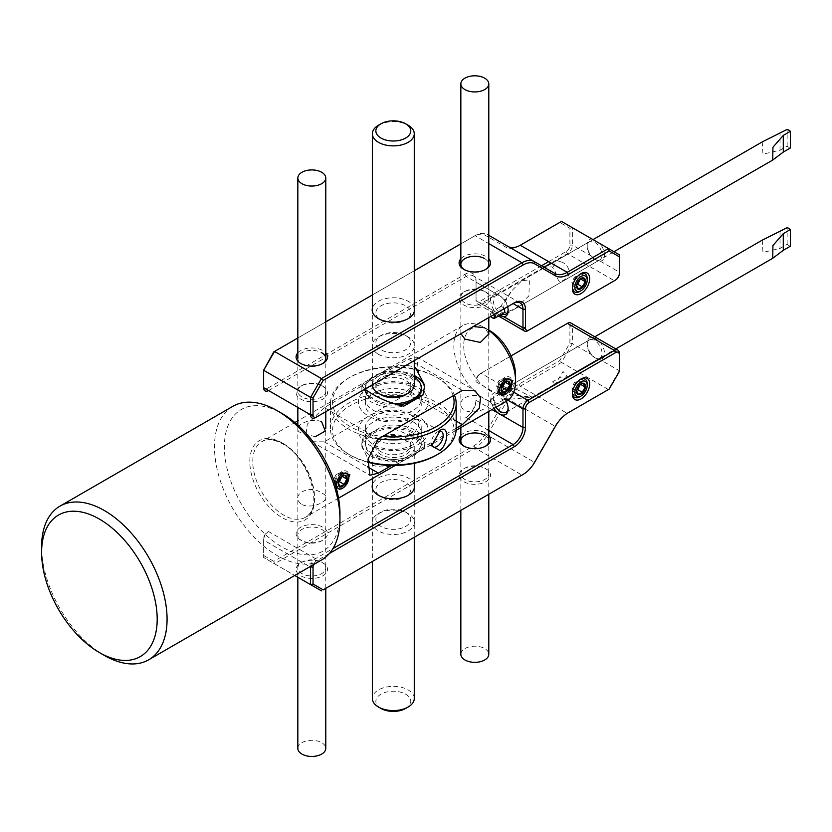 <?xml version="1.0" encoding="UTF-8"?>
<svg xmlns="http://www.w3.org/2000/svg" width="832" height="832" viewBox="0 0 832 832"><rect width="100%" height="100%" fill="white"/><g stroke="black" fill="none" stroke-linecap="round" stroke-linejoin="round"><path stroke-width="0.62" stroke-dasharray="4.16 3.12" d="M405.662 512.158L408.252 513.656A21.133 12.199 0 0 0 378.373 513.656A21.133 12.199 0 0 0 378.373 530.91A21.133 12.199 0 0 0 408.252 530.91A21.133 12.199 0 0 0 408.252 513.656L405.662 512.158A17.462 10.088 0 0 0 380.962 512.158A17.462 10.088 0 0 0 380.962 526.417A17.462 10.088 0 0 0 405.662 526.417A17.462 10.088 0 0 0 405.662 512.158L405.662 512.158M484.692 468.104L485.93 468.811A15.714 9.079 180 0 1 485.93 481.645A15.714 9.079 180 0 1 463.705 481.645A15.714 9.079 180 0 1 463.705 468.811A15.714 9.079 180 0 1 485.93 468.811L484.692 468.104A13.967 8.07 180 0 1 484.692 479.502A13.967 8.07 180 0 1 464.932 479.502A13.967 8.07 180 0 1 464.932 468.104A13.967 8.07 180 0 1 484.692 468.104M321.682 562.214L322.92 562.931A15.714 9.079 180 0 1 322.92 575.765A15.714 9.079 180 0 1 300.695 575.765A15.714 9.079 180 0 1 300.695 562.931A15.714 9.079 180 0 1 322.92 562.931L321.682 562.214A13.967 8.07 180 0 1 321.682 573.622A13.967 8.07 180 0 1 301.922 573.622A13.967 8.07 180 0 1 301.922 562.214A13.967 8.07 180 0 1 321.682 562.214M485.274 446.358A13.967 8.07 180 0 1 484.692 446.711A13.967 8.07 180 0 1 464.932 446.711L463.705 445.994L464.932 446.711A13.967 8.07 180 0 1 464.36 446.358M460.845 435.417A15.714 9.079 180 0 1 485.93 433.16A15.714 9.079 180 0 1 488.79 435.417M301.922 540.821L300.695 540.114A15.714 9.079 180 0 1 300.695 527.28A15.714 9.079 180 0 1 322.92 527.28A15.714 9.079 180 0 1 322.92 540.114A15.714 9.079 180 0 1 300.695 540.114L301.922 540.821A13.967 8.07 180 0 1 301.922 529.412A13.967 8.07 180 0 1 321.682 529.412A13.967 8.07 180 0 1 321.682 540.821A13.967 8.07 180 0 1 301.922 540.821M493.99 408.418A12.23 7.062 60 0 1 495.061 392.808L476.05 381.826L476.05 380.401A5.242 3.026 -60 0 1 479.752 373.984L566.207 324.074A5.242 3.026 -60 0 1 569.91 326.217L569.91 343.023L559.759 360.589L519.022 384.114A26.198 15.122 120 0 0 505.929 397.935L485.181 433.867A22.703 13.104 -60 0 1 473.834 445.858L273.79 561.35L274.508 563.784L475.062 447.99A24.45 14.113 120 0 0 487.292 435.084L508.04 399.152A24.45 14.113 -60 0 1 520.26 386.246L561.506 362.43L572.374 343.616L572.374 326.217A6.989 4.035 120 0 0 570.929 323.014M496.101 407.202A10.483 6.053 60 0 1 495.508 394.139A10.483 6.053 60 0 1 500.75 394.659L495.061 392.808M594.61 357.583A10.483 6.053 60 0 1 587.194 344.75A10.483 6.053 60 0 1 589.368 339.955A10.483 6.053 60 0 1 594.61 340.475A10.483 6.053 60 0 1 601.453 349.71A10.483 6.053 60 0 1 599.841 358.103A10.483 6.053 60 0 1 594.61 357.583L591.822 354.838A12.23 7.062 60 0 1 587.194 343.325A12.23 7.062 60 0 1 591.386 337.189L595.712 338.551L600.298 342.326A12.23 7.062 60 0 1 604.479 353.6A12.23 7.062 60 0 1 599.851 359.476L595.348 358.01M551.918 382.231L560.737 377.146L567.351 376.865L563.066 371.457L555.776 383.552L551.918 382.231M578.552 380.401L581.017 378.976L578.552 380.401A8.736 5.044 120 0 0 572.374 391.092A8.736 5.044 120 0 0 578.552 394.659A8.736 5.044 120 0 0 584.73 383.968A8.736 5.044 120 0 0 578.552 380.401M380.962 496.756L378.373 495.258L380.962 496.756A17.462 10.088 0 0 0 405.662 496.756A17.462 10.088 0 0 0 405.662 482.498A17.462 10.088 0 0 0 380.962 482.498A17.462 10.088 0 0 0 380.962 496.756M414.263 485.066A21.133 12.199 0 0 0 408.252 478.005A21.133 12.199 0 0 0 386.495 475.082A21.133 12.199 0 0 0 372.351 485.066M329.43 553.467L316.742 560.789A5.242 3.026 120 0 0 313.612 564.585M310.627 566.311A6.989 4.035 -60 0 1 315.505 558.646L332.966 548.569M619.31 371.54L619.31 370.708L599.851 359.476M500.75 394.659A10.483 6.053 60 0 1 508.165 407.493A10.483 6.053 60 0 1 508.134 408.169M507.946 400.244L503.963 397.946L499.637 394.025M503.963 397.946A12.23 7.062 60 0 1 506.168 401.388M619.31 370.708L608.442 389.532L561.506 362.43L559.759 360.589M519.022 384.114L520.26 386.246L567.185 413.338L568.422 412.63L567.185 413.338A24.45 14.113 120 0 0 554.965 426.244L534.217 462.176A24.45 14.113 -60 0 1 522.018 475.072M567.434 323.357L566.207 324.074M511.025 355.93L480.99 373.266A6.989 4.035 120 0 0 476.05 381.826L476.05 380.401M491.993 409.573L476.05 400.369A13.967 8.07 -60 0 1 466.17 417.477L464.932 418.194A15.714 9.079 120 0 0 464.942 418.194A15.714 9.079 120 0 0 476.05 398.944M267.342 532.272L268.58 531.554A6.989 4.035 120 0 0 263.64 540.114L263.64 538.689A5.242 3.026 -60 0 1 267.342 532.272L268.58 531.554L315.505 558.646L316.742 560.789M273.79 561.35L263.64 555.495L263.64 538.689M263.64 555.495L263.64 557.502L294.757 575.474L263.64 557.502L263.64 540.114L309.826 566.769M569.91 343.023L572.374 343.616L591.822 354.838M484.692 435.302A13.967 8.07 180 0 1 488.779 440.742M414.263 308.402A21.133 12.199 0 0 0 408.252 301.34A21.133 12.199 0 0 0 386.495 298.418A21.133 12.199 0 0 0 372.351 308.402M380.962 320.091L378.373 318.594L380.962 320.091A17.462 10.088 0 0 0 405.662 320.091A17.462 10.088 0 0 0 405.662 305.833A17.462 10.088 0 0 0 380.962 305.833A17.462 10.088 0 0 0 380.962 320.091L380.962 320.091M460.845 258.752A15.714 9.079 180 0 1 485.93 256.495A15.714 9.079 180 0 1 488.79 258.752M485.274 269.682A13.967 8.07 180 0 1 484.692 270.046A13.967 8.07 180 0 1 464.932 270.046L463.705 269.329L464.932 270.046A13.967 8.07 180 0 1 464.36 269.682M484.692 258.638A13.967 8.07 180 0 1 488.779 264.077M297.835 352.872A15.714 9.079 180 0 1 322.92 350.605A15.714 9.079 180 0 1 325.78 352.872M322.265 363.802A13.967 8.07 180 0 1 321.682 364.156A13.967 8.07 180 0 1 301.922 364.156L300.695 363.438L301.922 364.156A13.967 8.07 180 0 1 301.922 352.747A13.967 8.07 180 0 1 321.682 352.747M578.552 275.038L581.017 273.603L578.552 275.038A8.736 5.044 -60 0 1 584.73 278.595A8.736 5.044 -60 0 1 578.552 289.297A8.736 5.044 -60 0 1 572.374 285.73A8.736 5.044 -60 0 1 578.552 275.038M508.134 309.93A10.483 6.053 -120 0 0 508.165 309.254A10.483 6.053 -120 0 0 500.75 296.421L499.512 295.714A12.23 7.062 -120 0 0 491.182 298.22A12.23 7.062 -120 0 0 495.061 311.678L476.05 300.706L476.05 299.27A5.242 3.026 120 0 0 479.752 301.413L541.507 265.762M507.572 306.738A12.23 7.062 -120 0 0 499.512 295.714L466.17 276.463L268.58 390.541L267.342 388.398L464.932 274.321A15.714 9.079 -60 0 1 476.05 280.738L476.05 299.27M543.972 267.186L480.99 303.555A6.989 4.035 -60 0 1 477.495 303.898A6.989 4.035 -60 0 1 476.05 300.706L476.05 282.162L500.75 296.421A10.483 6.053 -120 0 0 495.508 295.901A10.483 6.053 -120 0 0 493.906 304.304A10.483 6.053 -120 0 0 500.75 313.539A10.483 6.053 -120 0 0 501.852 314.08M594.61 259.345A10.483 6.053 -120 0 0 599.841 259.865A10.483 6.053 -120 0 0 601.453 251.472A10.483 6.053 -120 0 0 594.61 242.237A10.483 6.053 -120 0 0 589.368 241.717A10.483 6.053 -120 0 0 587.194 246.511A10.483 6.053 -120 0 0 594.61 259.345L600.298 261.206A12.23 7.062 -120 0 0 604.479 254.779A12.23 7.062 -120 0 0 599.851 243.558L591.822 238.919A12.23 7.062 -120 0 0 587.194 245.086A12.23 7.062 -120 0 0 591.386 256.069L595.712 259.99M560.737 261.789C569.712 264.014 572.79 276.723 563.066 280.342C556.566 286.135 557.586 271.055 551.918 266.885L545.293 267.166L549.588 272.574L556.868 260.478L560.737 261.789M378.373 354.245A21.133 12.199 0 0 0 408.252 354.245A21.133 12.199 0 0 0 408.252 336.991L408.252 336.991A21.133 12.199 0 0 0 378.373 336.991A21.133 12.199 0 0 0 378.373 354.245M405.662 335.494L408.252 336.991L405.662 335.494A17.462 10.088 0 0 0 380.962 335.494A17.462 10.088 0 0 0 380.962 349.752A17.462 10.088 0 0 0 405.662 349.752A17.462 10.088 0 0 0 405.662 335.494M485.93 292.146L485.93 292.146A15.714 9.079 180 0 1 485.93 304.98A15.714 9.079 180 0 1 463.705 304.98A15.714 9.079 180 0 1 463.705 292.146A15.714 9.079 180 0 1 485.93 292.146L484.692 291.429A13.967 8.07 180 0 1 484.692 302.838A13.967 8.07 180 0 1 464.932 302.838A13.967 8.07 180 0 1 464.932 291.429A13.967 8.07 180 0 1 484.692 291.429L485.93 292.146M322.92 386.256L322.92 386.256A15.714 9.079 180 0 1 322.92 399.09A15.714 9.079 180 0 1 300.695 399.09A15.714 9.079 180 0 1 300.695 386.256A15.714 9.079 180 0 1 322.92 386.256L321.682 385.549A13.967 8.07 180 0 1 321.682 396.958A13.967 8.07 180 0 1 301.922 396.958A13.967 8.07 180 0 1 301.922 385.549A13.967 8.07 180 0 1 321.682 385.549L322.92 386.256M313.404 416.416L315.505 417.633M476.05 280.738L476.05 282.162A13.967 8.07 120 0 0 473.158 275.766A13.967 8.07 120 0 0 466.17 276.463L464.932 274.321M263.64 387.681L263.64 386.256A5.242 3.026 120 0 0 264.004 387.889M265.751 388.898A5.242 3.026 120 0 0 267.342 388.398M263.64 369.45L263.64 386.256M548.662 261.633L566.207 251.503A5.242 3.026 120 0 0 569.91 245.086L569.91 228.28L559.759 222.425L519.022 245.939A26.198 15.122 -60 0 1 505.929 247.239L485.181 235.269A22.703 13.104 120 0 0 473.834 236.392L475.062 235.674A24.45 14.113 -60 0 1 487.292 234.468L508.04 246.438A24.45 14.113 120 0 0 508.092 246.48M473.834 236.392L273.79 351.884M297.835 338L325.78 321.87M372.351 294.975L414.263 270.774M460.845 243.88L475.062 235.674L488.79 243.599M499.637 315.453L495.061 311.678M569.91 228.28L572.374 227.687L572.374 245.086A6.989 4.035 -60 0 1 567.434 253.646L551.138 263.058M559.759 222.425L561.506 221.416L591.822 238.919M519.022 245.939L520.26 245.232L519.022 245.939M505.929 247.239L508.04 246.438L554.965 273.53M566.207 251.503L567.434 253.646L614.37 280.738A6.989 4.035 120 0 0 619.31 272.178L619.31 254.79L599.851 243.558M600.298 261.206L619.31 272.178L619.31 273.603M488.79 235.331L487.292 234.468L488.79 235.331L487.292 234.468L485.181 235.269M502.268 393.786L532.168 397.176L514.249 388.242L504.66 388.856L502.206 391.03L502.268 393.786A3.494 2.018 -120 0 0 500.521 393.609A3.494 2.018 -120 0 0 500.126 393.973A3.494 2.018 -120 0 0 500.126 396.822A3.494 2.018 -120 0 0 502.268 399.495A3.494 2.018 -120 0 0 503.506 399.818A3.494 2.018 -120 0 0 504.015 399.662A3.494 2.018 -120 0 0 504.546 396.864A3.494 2.018 -120 0 0 502.268 393.786M762.237 240.146L762.965 252.398L780.021 248.446L787.145 244.338A10.483 6.053 -120 0 0 788.767 245.482A10.483 6.053 -120 0 0 790.4 246.22M492.877 399.204A3.494 2.018 60 0 1 495.165 402.282A3.494 2.018 60 0 1 494.624 405.08A3.494 2.018 60 0 1 492.877 404.914L492.877 404.914A3.494 2.018 60 0 1 490.412 400.629A3.494 2.018 60 0 1 491.13 399.038A3.494 2.018 60 0 1 492.877 399.204M492.388 404.622A2.798 1.612 -120 0 0 494.364 403.478A2.798 1.612 -120 0 0 492.388 400.057A2.798 1.612 -120 0 0 490.412 401.201A2.798 1.612 -120 0 0 492.388 404.622L492.877 404.914L492.388 404.622M787.145 244.338L787.145 227.646M572.406 393.193A10.483 6.053 -60 0 1 580.382 379.371M580.278 384.322L578.625 380.661L574.371 382.564L571.834 388.003L573.539 391.55L576.722 390.125M587.194 383.968A10.483 6.053 -60 0 1 579.79 396.802M580.861 383.916L579.145 385.32L576.576 391.331M578.625 380.661L583.398 383.427M574.371 382.564L579.145 385.32M571.834 388.003L576.607 390.759M573.539 391.55L578.323 394.306M572.406 287.83A10.483 6.053 -60 0 1 580.382 274.009M580.278 278.959L578.625 275.298L574.371 277.202L571.834 282.641L573.539 286.177L576.722 284.752M587.194 278.595A10.483 6.053 -60 0 1 579.79 291.429M580.861 278.554L579.145 279.958L576.576 285.969M578.625 275.298L583.398 278.054M574.371 277.202L579.145 279.958M571.834 282.641L576.607 285.397M573.539 286.177L578.323 288.933M493.782 314.704A2.798 1.612 -120 0 0 492.388 313.227A2.798 1.612 -120 0 0 490.558 313.581A2.798 1.612 -120 0 0 490.984 316.316M504.015 308.797A3.494 2.018 -120 0 0 502.268 306.956A3.494 2.018 -120 0 0 500.521 306.779A3.494 2.018 -120 0 0 500.126 307.143A3.494 2.018 -120 0 0 500.126 309.993A3.494 2.018 -120 0 0 502.268 312.666L504.816 302.411L511.534 291.002L521.695 280.79L529.412 279.874L528.902 295.911L515.133 308.776L504.275 312.926L502.268 312.666A3.494 2.018 -120 0 0 503.506 312.988A3.494 2.018 -120 0 0 504.015 312.832M762.237 141.908L762.965 154.159L780.021 150.207L787.145 146.099A10.483 6.053 -120 0 0 788.767 147.243A10.483 6.053 -120 0 0 790.4 147.982M492.617 317.918A3.494 2.018 60 0 1 490.547 314.829A3.494 2.018 60 0 1 491.13 312.198A3.494 2.018 60 0 1 492.877 312.374A3.494 2.018 60 0 1 494.624 314.215M787.145 146.099L787.145 129.407M460.855 654.004A13.967 8.07 180 0 1 474.812 646.204A13.967 8.07 180 0 1 488.779 654.004M345.769 485.399L341.921 488.405L335.14 485.358L335.14 483.787A8.736 5.044 120 0 0 341.318 487.354A8.736 5.044 120 0 0 347.495 476.663A8.736 5.044 120 0 0 341.318 473.096L341.921 472.742M341.318 473.096A8.736 5.044 120 0 0 335.14 483.787M456.186 428.21L391.664 465.462M508.778 391.29L504.941 394.285M488.79 330.398A43.659 25.21 -120 0 0 484.692 327.714L488.779 334.017M315.297 436.727L301.922 433.243C288.558 428.251 309.556 416.146 321.682 421.834M301.922 504.535C314.059 510.224 335.046 498.108 321.682 493.126C309.546 483.392 288.569 495.518 301.922 504.535M403.811 460.325C392.059 467.324 381.15 468.749 371.082 464.61L361.878 446.815L363.678 437.164A31.439 18.148 0 0 0 361.878 443.217A31.439 18.148 0 0 0 403.811 460.325L422.937 449.28A31.439 18.148 0 0 0 424.746 443.217A31.439 18.148 0 0 0 382.814 426.109C394.566 428.532 405.475 432.806 415.542 438.942L424.746 446.815L422.937 449.28M488.79 330.075L484.692 327.714A43.659 25.21 -120 0 0 462.862 325.551A43.659 25.21 -120 0 0 456.175 360.537A43.659 25.21 -120 0 0 484.692 399.017C472.566 389.272 451.578 401.398 464.932 410.426C477.069 416.114 498.056 403.998 484.692 399.017A43.659 25.21 -120 0 0 506.532 401.18M504.327 378.976A8.736 5.044 120 0 0 498.16 389.678A8.736 5.044 120 0 0 504.327 393.245A8.736 5.044 120 0 0 510.505 382.543A8.736 5.044 120 0 0 504.327 378.976L504.941 378.633M339.966 513.666A81.734 47.185 60 0 1 282.162 547.03A81.734 47.185 60 0 1 224.37 446.93A81.734 47.185 60 0 1 282.162 413.556M232.866 406.318A88.722 51.22 -120 0 0 219.263 477.412A88.722 51.22 -120 0 0 277.222 555.589A88.722 51.22 -120 0 0 321.589 559.978M515.57 375.492A36.681 21.174 60 0 1 489.632 390.458A36.681 21.174 60 0 1 463.705 345.54A36.681 21.174 60 0 1 489.632 330.564M413.067 454.626A27.945 16.13 0 0 0 413.067 431.818A27.945 16.13 0 0 0 373.547 431.818A27.945 16.13 0 0 0 373.547 454.626A27.945 16.13 0 0 0 413.067 454.626M363.678 437.164L382.814 426.109M324.241 407.618L307.32 424.112L306.062 434.377L311.802 441.75L324.241 441.844L408.21 393.359L418.621 373.11L416.738 356.97L408.21 359.133L324.241 407.618L378.404 438.89M419.879 394.025A27.945 16.13 180 0 1 407.919 412.766A27.945 16.13 180 0 1 373.547 410.426A27.945 16.13 180 0 1 373.547 387.608A27.945 16.13 180 0 1 413.067 387.608A27.945 16.13 180 0 1 419.453 393.307M413.067 421.834A27.945 16.13 180 0 1 413.067 444.652A27.945 16.13 180 0 1 373.547 444.652A27.945 16.13 180 0 1 373.547 421.834A27.945 16.13 180 0 1 413.067 421.834M414.263 375.502A31.439 18.148 0 0 0 382.814 371.925C394.566 364.926 405.475 363.501 415.542 367.64M422.937 395.096A31.439 18.148 0 0 0 424.746 389.033A31.439 18.148 0 0 0 424.653 387.65M364.759 389.199L361.878 385.445L363.678 382.97A31.439 18.148 0 0 0 361.878 389.033A31.439 18.148 0 0 0 403.811 406.141M421.231 388.326A27.945 16.13 0 0 0 403.426 373.994A27.945 16.13 0 0 0 373.547 377.624A27.945 16.13 0 0 0 365.373 388.846L365.362 387.608A27.945 16.13 0 0 0 365.446 388.804M365.394 389.678A27.945 16.13 0 0 0 397.779 404.955M382.814 371.925L363.678 382.97M104.333 655.408A88.722 51.22 60 0 1 41.6 546.749M460.928 333.674L473.304 326.529M438.786 431.319A8.736 4.794 117.6 0 0 437.559 431.87A8.736 4.794 117.6 0 0 437.289 432.037A8.736 4.794 117.6 0 0 431.444 443.539A8.736 4.794 117.6 0 0 431.6 444.527M414.003 419.838L417.57 418.974L418.558 425.693L414.003 434.096L409.469 434.45L407.67 427.305L414.003 419.838M378.477 438.849A62.868 36.296 180 0 1 351.062 430.466A62.868 36.296 180 0 1 330.439 403.582A62.868 36.296 180 0 1 348.847 377.915A62.868 36.296 180 0 1 435.552 376.698A62.868 36.296 180 0 1 437.767 377.915A62.868 36.296 180 0 1 454.407 395.013M456.186 428.678A62.868 36.296 0 0 0 435.552 401.794A62.868 36.296 0 0 0 367.848 395.491A62.868 36.296 0 0 0 330.439 428.678A62.868 36.296 0 0 0 348.847 454.345A62.868 36.296 0 0 0 351.062 455.562A62.868 36.296 0 0 0 367.65 461.812M367.609 462.186A60.778 35.09 180 0 1 352.477 456.373A60.778 35.09 180 0 1 350.334 455.198A60.778 35.09 180 0 1 349.305 406.182A60.778 35.09 180 0 1 434.148 404.404A60.778 35.09 180 0 1 436.29 455.198M453.149 395.741A60.778 35.09 0 0 0 436.29 377.052A60.778 35.09 0 0 0 434.148 375.877A60.778 35.09 0 0 0 350.334 377.052A60.778 35.09 0 0 0 352.477 427.856A60.778 35.09 0 0 0 382.699 436.415M419.962 414.898A34.934 20.166 0 0 0 416.78 386.932A34.934 20.166 0 0 0 367.442 388.315A34.934 20.166 0 0 0 369.845 416.801A34.934 20.166 0 0 0 415.886 417.258M417.924 416.083A34.934 20.166 0 0 0 416.78 415.449A34.934 20.166 0 0 0 367.442 416.832A34.934 20.166 0 0 0 369.845 445.318A34.934 20.166 0 0 0 418.6 444.298A34.934 20.166 0 0 0 418.007 416.125M412.09 415.584A27.945 16.13 0 0 0 381.992 412.786A27.945 16.13 0 0 0 365.362 427.534A27.945 16.13 0 0 0 374.535 439.483A27.945 16.13 0 0 0 404.633 442.291A27.945 16.13 0 0 0 421.252 427.534A27.945 16.13 0 0 0 412.09 415.584M412.09 432.702A27.945 16.13 0 0 0 381.992 429.894A27.945 16.13 0 0 0 365.362 444.652A27.945 16.13 0 0 0 374.535 456.591A27.945 16.13 0 0 0 404.633 459.399A27.945 16.13 0 0 0 421.252 444.652A27.945 16.13 0 0 0 412.09 432.702M381.576 454.969A17.462 10.088 180 0 1 375.846 447.502A17.462 10.088 180 0 1 386.235 438.277A17.462 10.088 180 0 1 405.049 440.034A17.462 10.088 180 0 1 410.779 447.502A17.462 10.088 180 0 1 400.379 456.716A17.462 10.088 180 0 1 381.576 454.969M381.576 452.119A17.462 10.088 180 0 1 375.846 444.652A17.462 10.088 180 0 1 386.235 435.427A17.462 10.088 180 0 1 405.049 437.185A17.462 10.088 180 0 1 410.779 444.652A17.462 10.088 180 0 1 400.379 453.866A17.462 10.088 180 0 1 381.576 452.119M380.962 708.458A17.462 10.088 180 0 1 380.661 694.366A17.462 10.088 180 0 1 405.049 693.857A17.462 10.088 180 0 1 405.662 708.458M414.263 698.474A20.956 12.095 0 0 0 407.389 689.51A20.956 12.095 0 0 0 384.821 687.409A20.956 12.095 0 0 0 372.351 698.474M379.226 456.456A20.956 12.095 180 0 1 372.351 447.502A20.956 12.095 180 0 1 384.821 436.436A20.956 12.095 180 0 1 407.389 438.537A20.956 12.095 180 0 1 414.263 447.502A20.956 12.095 180 0 1 401.794 458.567A20.956 12.095 180 0 1 379.226 456.456M414.263 376.938A27.945 16.13 0 0 0 412.09 375.658A27.945 16.13 0 0 0 381.992 372.861A27.945 16.13 0 0 0 365.362 387.608M365.643 389.865A27.945 16.13 0 0 0 374.535 399.558A27.945 16.13 0 0 0 393.744 403.738M412.09 392.766A27.945 16.13 0 0 0 381.992 389.969A27.945 16.13 0 0 0 365.362 404.716A27.945 16.13 0 0 0 374.535 416.666A27.945 16.13 0 0 0 404.633 419.474A27.945 16.13 0 0 0 421.252 404.716A27.945 16.13 0 0 0 412.09 392.766M381.576 392.226A17.462 10.088 180 0 1 375.846 384.758A17.462 10.088 180 0 1 386.235 375.534A17.462 10.088 180 0 1 405.049 377.291A17.462 10.088 180 0 1 410.779 384.758A17.462 10.088 180 0 1 400.379 393.973A17.462 10.088 180 0 1 381.576 392.226M379.839 394.025A17.462 10.088 180 0 1 375.846 387.608A17.462 10.088 180 0 1 386.235 378.394A17.462 10.088 180 0 1 405.049 380.141A17.462 10.088 180 0 1 410.779 387.608A17.462 10.088 180 0 1 406.786 394.025M372.351 384.81A20.956 12.095 180 0 1 372.351 384.758A20.956 12.095 180 0 1 384.821 373.693A20.956 12.095 180 0 1 407.389 375.794A20.956 12.095 180 0 1 414.263 384.758M378.487 125.226A20.956 12.095 180 0 1 407.389 124.821A20.956 12.095 180 0 1 408.127 125.226M297.835 748.384A13.967 8.07 180 0 1 308.308 740.574A13.967 8.07 180 0 1 325.78 748.384M497.661 393.526A10.483 6.053 -60 0 1 501.498 380.047A10.483 6.053 -60 0 1 511.243 378.841A10.483 6.053 -60 0 1 511.867 381.909A10.483 6.053 -60 0 1 504.452 394.742A10.483 6.053 -60 0 1 497.661 393.526M504.941 382.262L503.287 378.602L499.044 380.505L496.496 385.944L498.212 389.48L501.394 388.066M503.287 378.602L508.071 381.358M505.534 381.857L503.818 383.261L501.249 389.272M499.044 380.505L503.818 383.261M496.496 385.944L501.28 388.7M498.212 389.48L502.986 392.246M334.651 487.635A10.483 6.053 -60 0 1 338.478 474.167A10.483 6.053 -60 0 1 348.234 472.95A10.483 6.053 -60 0 1 348.858 476.018A10.483 6.053 -60 0 1 341.442 488.852A10.483 6.053 -60 0 1 334.651 487.635M341.994 476.258L340.278 472.711L345.062 475.478M342.514 475.977L340.808 477.37L338.239 483.392M340.278 472.711L336.024 474.614L340.808 477.37M336.024 474.614L333.486 480.054L338.26 482.82M333.486 480.054L335.202 483.6L339.976 486.356M335.202 483.6L338.385 482.175M600.298 342.326L619.31 353.309M505.929 397.935L555.329 426.452M485.181 433.867L534.581 462.384M591.386 337.189L572.374 326.217L569.91 326.217M513.75 392.184L480.99 373.266L479.752 373.984M473.834 445.858L475.062 447.99L521.997 475.082M488.79 430.539L466.17 417.477M527.914 330.647L480.99 303.555L479.752 301.413M591.386 256.069L572.374 245.086L569.91 245.086M780.021 231.754L780.021 248.446M780.021 150.207L780.021 133.515M283.65 443.789A43.659 25.21 60 0 1 312.166 482.269A43.659 25.21 60 0 1 305.479 517.254A43.659 25.21 60 0 1 283.65 515.091A43.659 25.21 60 0 1 255.122 476.611A43.659 25.21 60 0 1 261.82 441.626A43.659 25.21 60 0 1 283.65 443.789M282.162 442.936A45.76 26.416 -120 0 0 249.808 461.614A45.76 26.416 -120 0 0 282.162 517.66A45.76 26.416 -120 0 0 314.517 498.982A45.76 26.416 -120 0 0 282.162 442.936M324.241 441.844L367.38 466.752M408.21 359.133L462.384 390.416M408.21 393.359L456.186 421.054M380.962 512.158L378.373 513.656M464.932 468.104L463.705 468.811M301.922 562.214L300.695 562.931M495.508 394.139L589.368 339.955M587.194 344.75L587.194 343.325M405.662 496.756L408.252 495.258M572.374 391.092L572.374 393.952M505.991 412.287L555.776 383.552M567.351 376.865L599.841 358.103M508.165 407.493L508.165 408.918M321.682 540.821L322.92 540.114M484.692 446.711L485.93 445.994M405.662 320.091L408.252 318.594M484.692 270.046L485.93 269.329M321.682 364.156L322.92 363.438M572.374 285.73L572.374 288.579M508.165 309.254L508.165 310.679M505.991 314.049L599.841 259.865M301.922 385.549L300.695 386.256M464.932 291.429L463.705 292.146M380.962 335.494L378.373 336.991M587.194 246.511L587.194 245.086M495.508 295.901L545.293 267.166M556.868 260.478L589.368 241.717M520.083 302.858L473.158 275.766M477.495 303.898L498.493 316.025M532.168 397.176L615.774 348.91M503.506 399.818L532.054 397.207M504.015 399.662L494.624 405.08M490.412 401.201L490.412 400.629M500.521 393.609L491.13 399.038M500.126 393.973L502.206 391.03M504.66 388.856L594.818 336.804M521.695 280.79L593.018 239.606M500.126 307.143L511.534 291.002M500.521 306.779L491.13 312.198M515.133 308.776L613.974 251.711M460.845 510.39L460.845 441.002M460.845 427.554L460.845 334.35M460.845 333.726L460.845 264.337M488.79 494.26L488.79 441.002M488.79 411.424L488.79 334.35M488.79 317.585L488.79 264.337M456.123 430.279L395.19 465.462M338.541 498.16L305.479 517.254C324.033 510.089 309.639 457.465 282.599 443.893C274.113 439.275 267.186 438.516 261.82 441.626L294.882 422.542M498.16 389.678L498.16 391.248M424.746 443.217L424.746 446.815M361.878 443.217L361.878 446.815M311.802 441.75L369.886 475.29M416.738 356.97L474.822 390.499M424.746 389.033L424.746 385.445M361.878 389.033L361.878 385.445M462.862 325.551L297.835 420.836M417.57 418.974L441.345 431.423M437.559 431.87L440.253 430.31M436.29 377.052L437.767 377.915M350.334 377.052L348.847 377.915M350.334 455.198L348.847 454.345M330.439 403.582L330.439 428.678M431.444 443.539L431.621 445.754M409.469 434.45L433.233 446.898M365.362 427.534L365.362 444.652M375.846 447.502L375.846 444.652M410.779 447.502L410.779 444.652M421.252 427.534L421.252 444.652M372.351 447.502L372.351 478.639M372.351 488.197L372.351 561.475M414.263 447.502L414.263 463.32M414.263 488.197L414.263 537.285M365.362 389.033L365.362 404.716M375.846 384.758L375.846 387.608M410.779 384.758L410.779 387.608M421.252 389.033L421.252 404.716M372.351 384.758L372.351 311.532M414.263 360.61L414.263 311.532M297.835 577.252L297.835 425.1M297.835 407.42L297.835 358.457M325.78 588.37L325.78 428.459M325.78 411.705L325.78 358.457M511.867 383.334L511.867 381.909M348.858 477.443L348.858 476.018"/><path stroke-width="1.25" d="M488.79 435.417A15.714 9.079 180 0 1 485.93 445.994A15.714 9.079 180 0 1 463.705 445.994L463.705 445.994A15.714 9.079 180 0 1 460.845 435.417M464.36 446.358A13.967 8.07 180 0 1 465.244 435.126A13.967 8.07 180 0 1 484.692 435.302M506.168 401.388A12.23 7.062 60 0 1 508.165 408.918A12.23 7.062 60 0 1 499.512 413.91A12.23 7.062 60 0 1 493.99 408.418M508.134 408.169A10.483 6.053 60 0 1 505.991 412.287A10.483 6.053 60 0 1 500.75 411.778A10.483 6.053 60 0 1 496.101 407.202M581.017 378.976L581.017 378.976A12.23 7.062 120 0 0 572.374 393.952A12.23 7.062 120 0 0 581.017 398.944A12.23 7.062 120 0 0 589.67 383.968A12.23 7.062 120 0 0 581.017 378.976M372.351 485.066A21.133 12.199 0 0 0 378.373 495.258L378.373 495.258A21.133 12.199 0 0 0 408.252 495.258A21.133 12.199 0 0 0 414.263 485.066M313.612 564.585A5.242 3.026 120 0 0 313.04 567.206L313.04 584.012L323.18 589.867L523.224 474.375A22.703 13.104 120 0 0 534.581 462.384L555.329 426.452A26.198 15.122 -60 0 1 568.422 412.63L609.159 389.106L619.31 371.54L619.31 354.734A5.242 3.026 120 0 0 615.597 352.591L529.152 402.501A5.242 3.026 120 0 0 525.45 408.918L525.45 427.461A15.714 9.079 -60 0 1 514.332 446.711L329.43 553.467M522.018 475.072A24.45 14.113 -60 0 1 521.997 475.082L323.18 589.867M568.422 412.63L609.159 389.106M313.04 584.012L310.565 584.605L310.565 567.206A6.989 4.035 -60 0 1 310.627 566.311M321.433 590.876L294.757 575.474L321.433 590.876M332.966 548.569L513.105 444.569A13.967 8.07 120 0 0 522.974 427.461L522.974 408.918A6.989 4.035 -60 0 1 527.914 400.369L614.37 350.459A6.989 4.035 -60 0 1 617.854 350.106A6.989 4.035 -60 0 1 619.31 353.309L619.31 370.708M619.31 353.309L619.31 354.734M521.997 475.082L523.224 474.375M617.854 350.106L570.929 323.014A6.989 4.035 120 0 0 567.434 323.357L511.025 355.93M488.779 440.742A13.967 8.07 180 0 1 485.274 446.358M372.351 308.402A21.133 12.199 0 0 0 378.373 318.594A21.133 12.199 0 0 0 408.252 318.594A21.133 12.199 0 0 0 414.263 308.402M488.79 258.752A15.714 9.079 180 0 1 485.93 269.329A15.714 9.079 180 0 1 463.705 269.329L463.705 269.329A15.714 9.079 180 0 1 460.845 258.752M488.779 264.077A13.967 8.07 180 0 1 485.274 269.682M325.78 352.872A15.714 9.079 180 0 1 322.92 363.438A15.714 9.079 180 0 1 300.695 363.438L300.695 363.438A15.714 9.079 180 0 1 297.835 352.872M321.682 352.747A13.967 8.07 180 0 1 322.265 363.802M581.017 293.571A12.23 7.062 -60 0 1 572.374 288.579A12.23 7.062 -60 0 1 581.017 273.603L581.017 273.603A12.23 7.062 -60 0 1 589.67 278.595A12.23 7.062 -60 0 1 581.017 293.571M313.04 397.977L310.565 397.384L310.565 414.783A6.989 4.035 120 0 0 315.505 417.633L316.742 416.915A5.242 3.026 -60 0 1 313.04 414.783L313.04 397.977L323.18 380.401L523.224 264.909A22.703 13.104 -60 0 1 534.581 263.786L555.329 275.756A26.198 15.122 120 0 0 568.422 274.466L609.159 250.942L619.31 256.797L619.31 273.603A5.242 3.026 -60 0 1 615.597 280.02L529.152 329.93A5.242 3.026 -60 0 1 525.45 327.798L525.45 309.254A15.714 9.079 120 0 0 514.332 302.838L315.505 417.633L513.105 303.555A13.967 8.07 -60 0 1 520.083 302.858A13.967 8.07 -60 0 1 522.974 309.254L522.974 327.798L503.963 316.815A12.23 7.062 -120 0 0 508.165 310.679A12.23 7.062 -120 0 0 507.572 306.738M503.963 316.815L499.637 315.453M501.852 314.08A10.483 6.053 -120 0 0 505.991 314.049A10.483 6.053 -120 0 0 508.134 309.93M313.04 414.783L310.565 414.783L263.64 387.681A6.989 4.035 -60 0 0 268.58 390.541L313.404 416.416M264.004 387.889A5.242 3.026 120 0 0 265.751 388.898M263.64 387.681L263.64 370.292L274.508 351.468L297.835 338M619.31 256.797L619.31 254.79L608.442 248.508L567.185 272.324A24.45 14.113 -60 0 1 554.965 273.53L534.217 261.56A24.45 14.113 120 0 0 521.997 262.766L321.433 378.56L274.508 351.468L273.79 351.884L263.64 370.292L310.565 397.384L321.433 378.56L323.18 380.401M325.78 321.87L372.351 294.975M414.263 270.774L460.845 243.88M541.507 265.762L548.662 261.633M525.45 327.798L522.974 327.798A6.989 4.035 120 0 0 524.43 330.99A6.989 4.035 120 0 0 527.914 330.647L614.37 280.738A6.989 4.035 120 0 0 614.38 280.727L615.597 280.02L614.37 280.738M551.138 263.058L543.972 267.186M508.092 246.48A24.45 14.113 120 0 0 520.26 245.232L561.506 221.416L608.442 248.508L609.159 250.942M554.965 273.53L555.329 275.756M529.152 329.93L527.914 330.647L529.152 329.93M514.332 302.838L513.105 303.555L522.974 309.254L525.45 309.254M464.36 269.682A13.967 8.07 180 0 1 465.244 258.461A13.967 8.07 180 0 1 484.692 258.638M488.79 235.331L534.217 261.56L488.79 235.331L534.217 261.56L534.581 263.786M790.4 229.528L790.4 246.22L783.286 250.328L772.72 258.294L772.938 245.502L783.286 233.636L790.4 229.528A10.483 6.053 -120 0 0 788.767 228.374A10.483 6.053 -120 0 0 787.145 227.646L762.237 240.146L594.818 336.804M576.607 390.759L578.323 394.306L582.566 392.402L585.114 386.963L583.398 383.427L580.954 383.958M576.95 393.359A6.292 3.63 120 0 0 582.795 392.642A6.292 3.63 120 0 0 585.094 384.55A6.292 3.63 120 0 0 580.861 383.916A6.292 3.63 120 0 0 576.576 391.331A6.292 3.63 120 0 0 576.95 393.359M586.685 382.834A8.736 5.044 120 0 0 578.552 383.843A8.736 5.044 120 0 0 575.359 395.075A8.736 5.044 120 0 0 581.017 396.084A8.736 5.044 120 0 0 587.194 385.393A8.736 5.044 120 0 0 586.685 382.834M581.017 396.084L579.79 396.802A10.483 6.053 -60 0 1 572.998 395.585A10.483 6.053 -60 0 1 572.406 393.193M580.382 379.371A10.483 6.053 -60 0 1 586.581 380.9A10.483 6.053 -60 0 1 587.194 383.968L587.194 385.393M576.722 390.125L577.793 389.646L580.278 384.322M580.393 384.238L585.114 386.963M577.793 389.646L582.566 392.402M576.607 285.397L578.323 288.933L582.566 287.04L585.114 281.59L583.398 278.054L580.954 278.585M576.95 287.997A6.292 3.63 120 0 0 582.795 287.269A6.292 3.63 120 0 0 585.094 279.188A6.292 3.63 120 0 0 580.861 278.554A6.292 3.63 120 0 0 576.576 285.969A6.292 3.63 120 0 0 576.95 287.997M586.685 277.472A8.736 5.044 120 0 0 578.552 278.481A8.736 5.044 120 0 0 575.359 289.702A8.736 5.044 120 0 0 581.017 290.722A8.736 5.044 120 0 0 587.194 280.02A8.736 5.044 120 0 0 586.685 277.472M581.017 290.722L579.79 291.429A10.483 6.053 -60 0 1 572.998 290.222A10.483 6.053 -60 0 1 572.406 287.83M580.382 274.009A10.483 6.053 -60 0 1 586.581 275.538A10.483 6.053 -60 0 1 587.194 278.595L587.194 280.02M576.722 284.752L577.793 284.274L580.278 278.959M580.393 278.876L585.114 281.59M577.793 284.274L582.566 287.04M490.984 316.316A2.798 1.612 -120 0 0 492.388 317.793A2.798 1.612 -120 0 0 494.208 317.439A2.798 1.612 -120 0 0 493.782 314.704M790.4 131.29L790.4 147.982L783.286 152.09L772.72 160.056L772.938 147.264L783.286 135.398L790.4 131.29A10.483 6.053 -120 0 0 788.767 130.135A10.483 6.053 -120 0 0 787.145 129.407L762.237 141.908L593.018 239.606M494.624 314.215A3.494 2.018 60 0 1 494.624 318.25A3.494 2.018 60 0 1 492.877 318.084A3.494 2.018 60 0 1 492.617 317.918M494.624 318.25L504.015 312.832A3.494 2.018 -120 0 0 504.015 308.797M488.779 654.004A13.967 8.07 180 0 1 488.79 654.264A13.967 8.07 180 0 1 488.779 654.534A13.967 8.07 180 0 1 474.583 662.334A13.967 8.07 180 0 1 460.845 654.264A13.967 8.07 180 0 1 460.855 654.004M488.779 84.136A13.967 8.07 180 0 1 474.583 91.936A13.967 8.07 180 0 1 460.845 83.876A13.967 8.07 180 0 1 460.855 83.606A13.967 8.07 180 0 1 475.051 75.806A13.967 8.07 180 0 1 488.79 83.876A13.967 8.07 180 0 1 488.779 84.136M335.192 484.359L341.921 472.742L349.856 474.625L345.769 485.399M391.664 465.462L378.404 473.117L369.886 475.29L367.994 459.17L378.404 438.89L462.384 390.416L474.822 390.499L480.563 397.862L479.305 408.117L462.384 424.632L456.186 428.21M504.244 394.659L498.16 391.248L504.941 378.633L512.866 380.515L508.778 391.29M488.779 334.017L480.345 342.441L464.932 339.123L460.928 333.674M415.542 367.64L424.746 385.445L422.937 395.096L403.811 406.141C392.059 403.728 381.15 399.443 371.082 393.307L364.759 389.199M321.682 421.834L325.291 431.049L315.297 436.727M456.123 430.279L506.532 401.18A43.659 25.21 -120 0 0 515.57 381.191A43.659 25.21 -120 0 0 488.79 330.398M282.162 413.556L277.222 410.706L282.162 413.556A81.734 47.185 60 0 1 339.966 513.666L339.966 519.366A88.722 51.22 -120 0 0 277.222 410.706L277.222 410.706A88.722 51.22 -120 0 0 232.866 406.318L59.977 506.137A88.722 51.22 60 0 1 104.333 510.526A88.722 51.22 60 0 1 162.292 588.702A88.722 51.22 60 0 1 148.699 659.797A88.722 51.22 60 0 1 104.333 655.408L99.393 652.558A81.734 47.185 -120 0 0 157.186 619.185A81.734 47.185 -120 0 0 99.393 519.085A81.734 47.185 -120 0 0 41.6 552.448A81.734 47.185 -120 0 0 99.393 652.558L104.333 655.408M148.699 659.797L321.589 559.978A88.722 51.22 -120 0 0 339.966 519.366M488.79 330.075L489.632 330.564A36.681 21.174 60 0 1 515.57 375.492L515.57 381.191M419.453 393.307A27.945 16.13 180 0 1 419.879 394.025M424.653 387.65A31.439 18.148 0 0 0 414.263 375.502M397.779 404.955A27.945 16.13 0 0 0 413.067 400.442A27.945 16.13 0 0 0 421.231 388.326M365.362 389.033L365.362 388.846A27.945 16.13 0 0 0 365.394 389.678M41.6 552.448L41.6 546.749A88.722 51.22 60 0 1 59.977 506.137M473.304 326.529L484.692 327.714M431.6 444.527A8.736 4.794 117.6 0 0 433.233 446.898A8.736 4.794 117.6 0 0 437.289 446.295A8.736 4.794 117.6 0 0 442.738 438.35A8.736 4.794 117.6 0 0 441.345 431.423A8.736 4.794 117.6 0 0 438.786 431.319M439.878 430.539C448.895 423.727 448.864 443.966 439.878 450.497L431.621 445.754L440.253 430.31M454.407 395.013A62.868 36.296 180 0 1 456.186 403.582A62.868 36.296 180 0 1 378.477 438.849M367.65 461.812A62.868 36.296 0 0 0 437.767 454.345A62.868 36.296 0 0 0 456.186 428.678L456.186 403.582M437.767 454.345L436.29 455.198A60.778 35.09 180 0 1 367.609 462.186M382.699 436.415A60.778 35.09 0 0 0 453.149 395.741M415.886 417.258A34.934 20.166 0 0 0 419.962 414.898M408.127 707.034L405.662 708.458A17.462 10.088 180 0 1 381.576 708.791A17.462 10.088 180 0 1 380.962 708.458L378.487 707.034A20.956 12.095 0 0 0 379.226 707.439A20.956 12.095 0 0 0 408.127 707.034A20.956 12.095 0 0 0 414.263 698.474L414.263 537.285M372.351 561.475L372.351 698.474A20.956 12.095 0 0 0 378.487 707.034M365.446 388.804A27.945 16.13 0 0 0 365.643 389.865M406.786 394.025A17.462 10.088 180 0 1 381.576 395.075A17.462 10.088 180 0 1 379.839 394.025M393.744 403.738A27.945 16.13 0 0 0 421.252 387.608A27.945 16.13 0 0 0 414.263 376.938M414.263 360.61L414.263 384.758A20.956 12.095 180 0 1 401.794 395.814A20.956 12.095 180 0 1 379.226 393.713A20.956 12.095 180 0 1 372.351 384.81M405.662 123.802L408.127 125.226A20.956 12.095 180 0 1 414.263 133.786A20.956 12.095 180 0 1 401.794 144.841A20.956 12.095 180 0 1 379.226 142.74A20.956 12.095 180 0 1 372.351 133.786A20.956 12.095 180 0 1 378.487 125.226L380.962 123.802A17.462 10.088 0 0 0 381.576 138.393A17.462 10.088 0 0 0 405.954 137.883A17.462 10.088 0 0 0 405.662 123.802A17.462 10.088 0 0 0 405.049 123.458A17.462 10.088 0 0 0 380.962 123.802M325.78 588.37L325.78 748.384A13.967 8.07 180 0 1 315.297 756.194A13.967 8.07 180 0 1 297.835 748.384L297.835 577.252M315.297 185.796A13.967 8.07 180 0 1 297.835 177.986A13.967 8.07 180 0 1 308.308 170.175A13.967 8.07 180 0 1 325.78 177.986A13.967 8.07 180 0 1 315.297 185.796M501.28 388.7L502.986 392.246L507.239 390.343L509.777 384.904L508.071 381.358L505.627 381.888M501.613 391.3A6.292 3.63 120 0 0 507.468 390.572A6.292 3.63 120 0 0 509.766 382.491A6.292 3.63 120 0 0 505.534 381.857A6.292 3.63 120 0 0 501.249 389.272A6.292 3.63 120 0 0 501.613 391.3M511.347 380.775A8.736 5.044 120 0 0 503.225 381.784A8.736 5.044 120 0 0 500.032 393.016A8.736 5.044 120 0 0 505.69 394.025A8.736 5.044 120 0 0 511.867 383.334A8.736 5.044 120 0 0 511.347 380.775M501.394 388.066L502.466 387.587L504.941 382.262M505.055 382.179L509.777 384.904M502.466 387.587L507.239 390.343M338.26 482.82L339.976 486.356L344.23 484.453L346.767 479.014L345.062 475.478L342.618 476.008M338.603 485.41A6.292 3.63 120 0 0 344.458 484.692A6.292 3.63 120 0 0 346.757 476.601A6.292 3.63 120 0 0 342.514 475.977A6.292 3.63 120 0 0 338.239 483.392A6.292 3.63 120 0 0 338.603 485.41M348.338 474.895A8.736 5.044 120 0 0 340.205 475.894A8.736 5.044 120 0 0 337.022 487.126A8.736 5.044 120 0 0 342.68 488.134A8.736 5.044 120 0 0 348.858 477.443A8.736 5.044 120 0 0 348.338 474.895M342.046 476.289L346.767 479.014M338.385 482.175L339.446 481.697L344.23 484.453M339.446 481.697L341.931 476.382M313.04 567.206L309.826 566.769M514.332 446.711L513.105 444.569L488.79 430.539M525.45 427.461L522.974 427.461L491.993 409.573M525.45 408.918L522.974 408.918L507.946 400.244M529.152 402.501L527.914 400.369L513.75 392.184M615.597 352.591L614.37 350.459L567.434 323.357M488.79 243.599L521.997 262.766L523.224 264.909M520.26 245.232L567.185 272.324L568.422 274.466M783.286 233.636L783.286 250.328M783.286 152.09L783.286 135.398M367.38 466.752L378.404 473.117M456.186 421.054L462.384 424.632M498.493 316.025L524.43 330.99M615.774 348.91L772.72 258.294M613.974 251.711L772.72 160.056M460.845 654.264L460.845 510.39M460.845 441.002L460.845 427.554M460.845 334.35L460.845 333.726M460.845 264.337L460.845 83.876M488.79 654.264L488.79 494.26M488.79 441.002L488.79 411.424M488.79 334.35L488.79 317.585M488.79 264.337L488.79 83.876M395.19 465.462L338.541 498.16M297.835 420.836L294.882 422.542M372.351 478.639L372.351 488.197M414.263 463.32L414.263 488.197M421.252 387.608L421.252 389.033M372.351 311.532L372.351 133.786M414.263 311.532L414.263 133.786M297.835 425.1L297.835 407.42M297.835 358.457L297.835 177.986M325.78 428.459L325.78 411.705M325.78 358.457L325.78 177.986M505.69 394.025L504.452 394.742M342.68 488.134L341.442 488.852"/></g></svg>
